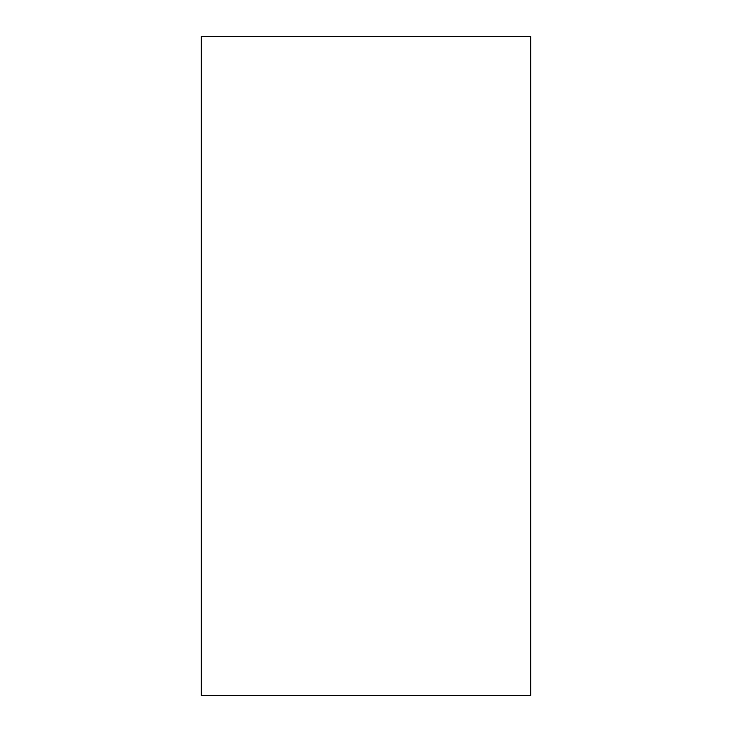 <?xml version="1.0" encoding="UTF-8"?>
<svg xmlns="http://www.w3.org/2000/svg" width="732" height="732" viewBox="0 0 732 732"><rect width="100%" height="100%" fill="white"/><g stroke="black" fill="none" stroke-linecap="round" stroke-linejoin="round"><path stroke-width="1.1" d="M201.3 695.4L530.7 695.4L530.7 36.6L201.3 36.6L201.3 695.4"/></g></svg>
